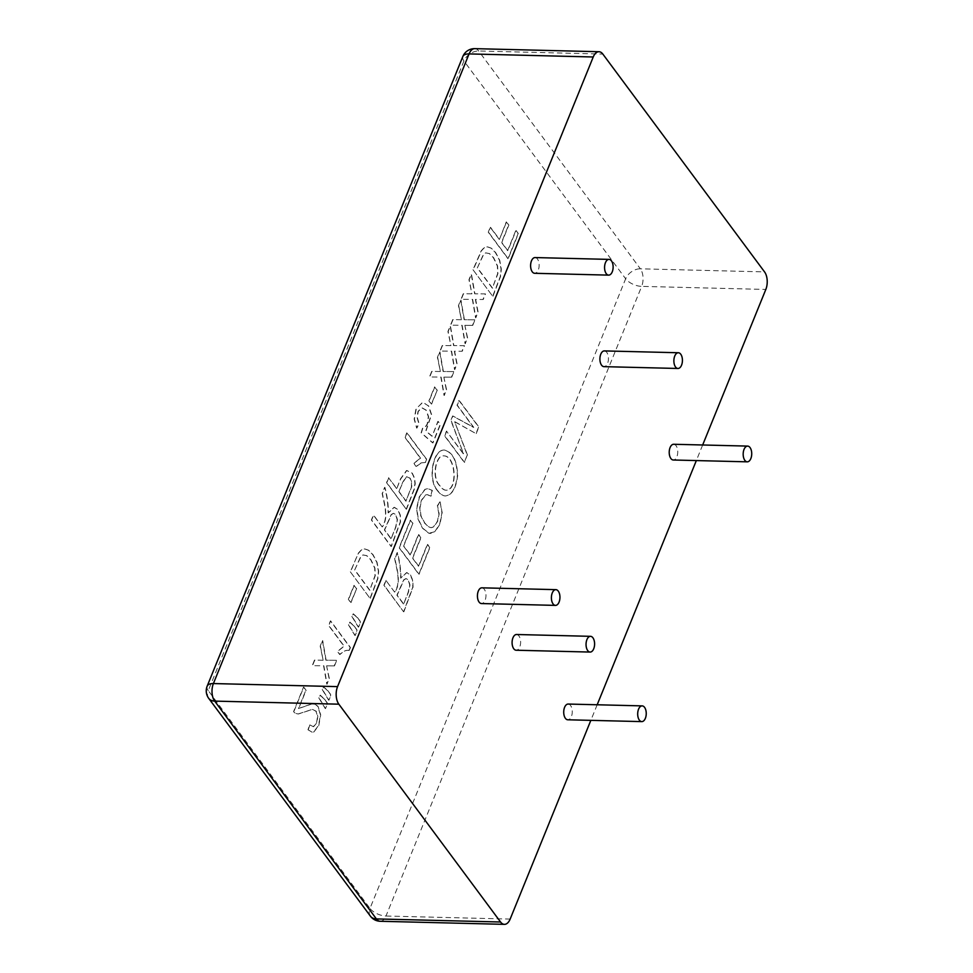 <?xml version="1.0" encoding="UTF-8"?>
<svg xmlns="http://www.w3.org/2000/svg" width="973" height="973" viewBox="0 0 973 973"><rect width="100%" height="100%" fill="white"/><g stroke="black" fill="none" stroke-linecap="round" stroke-linejoin="round"><path stroke-width="0.73" stroke-dasharray="4.87 3.65" d="M473 269.74L492.691 296.266L500.268 276.539L501.059 269.205L499.477 260.29L495.379 252.518L491 248.139L487.278 246.826L483.946 247.799L481.161 250.876L473 269.74L492.691 296.266M461.141 319.728L452.749 319.594L450.487 325.177L461.871 325.274L465.058 343.651L467.344 338.032L464.863 325.323L472.477 325.383L474.739 319.813L464.133 319.703L460.691 300.049L458.441 305.595L461.409 319.728L452.749 319.594M440.112 371.504L431.72 371.382L429.458 376.952L440.842 377.062L444.029 395.439L446.315 389.808L443.846 377.098L451.448 377.159L453.71 371.589L443.104 371.491L439.662 351.825L437.412 357.371L440.38 371.516L431.72 371.382M431.878 436.172L425.76 431.015L431.331 414.534L428.412 405.96L422.975 402.263L416.006 408.794L414.157 419.083L416.651 428.096L418.791 423.535L417.028 417.393L417.989 411.506L421.552 407.687L425.955 410.144L428.339 416.675L427.196 424.021L425.043 427.269L422.525 428.144L421.139 432.876L432.705 442.922L440.197 424.483L437.886 421.382L432.146 436.184L426.016 431.015L431.586 414.534L428.679 405.972L422.598 402.299L416.274 408.806L414.425 419.095L416.918 428.096L419.059 423.535L417.295 417.393L418.244 411.506L421.82 407.699L426.21 410.144L428.606 416.687L427.463 424.033L425.31 427.281L422.793 428.156L421.394 432.876L432.973 442.934L440.465 424.483L438.154 421.382L432.146 436.184M396.534 488.531L388.531 477.755L386.536 482.657L406.228 509.183L414.024 489.285L414.96 483.484L414.255 477.925L412.041 473.182L406.556 470.482L400.389 479.008L396.789 488.531L388.531 477.755M350.329 571.82L370.02 598.346L377.609 578.619L378.4 571.285L376.819 562.37L372.72 554.598L368.341 550.231L364.607 548.906L361.299 549.867L358.502 552.956L350.329 571.82L370.02 598.346M357.225 617.587L352.98 613.768L351.873 616.505L358.332 627.123L360.448 621.917L357.492 617.587L353.248 613.781L352.141 616.517L358.599 627.135L360.715 621.929L357.492 617.587M349.003 650.475L350.183 647.544L330.406 620.896L328.558 625.457L343.98 646.23L337.376 651.375L339.699 654.513C343.299 651.144 346.4 649.794 349.003 650.475L347.848 650.292L349.258 650.475L350.45 647.544L330.674 620.896L328.813 625.469L344.235 646.23L337.631 651.375L339.966 654.513C343.566 651.144 346.668 649.794 349.258 650.475L349.003 650.475M327.56 690.648L323.328 686.804L322.221 689.541L328.667 700.183L330.784 694.977L327.828 690.648L323.595 686.816L322.477 689.553L328.935 700.195L331.051 694.99L327.828 690.648M307.967 729.774L312.138 732.195L313.695 731.891L318.572 725.408L320.433 714.839L317.818 706.471L315.118 704.245L311.469 704.026L298.443 708.49L305.838 690.271L303.515 687.12L293.542 711.689L295.439 713.404L297.993 714.012L312.187 709.414L315.97 711.227L317.599 716.432L316.541 722.83L313.355 726.697L309.633 724.776L307.967 729.774L312.406 732.195L313.951 731.891L318.828 725.42L320.701 714.839L318.074 706.471L315.374 704.245L311.737 704.038L298.711 708.49L306.106 690.271L303.783 687.133L293.81 711.689L295.707 713.404L298.261 714.024L312.455 709.414L316.225 711.227L317.855 716.444L316.809 722.83L313.61 726.697L309.901 724.788L308.234 729.786M437.23 490.38C439.954 494.029 442.642 495.889 445.306 495.95C451.752 495.123 455.778 488.361 457.359 475.675C456.896 460.63 452.457 452.08 444.029 450.025C432.547 449.867 427.609 479.811 437.23 490.38L437.497 490.38C440.21 494.041 442.897 495.902 445.561 495.962C452.019 495.135 456.033 488.373 457.626 475.688C457.164 460.63 452.725 452.08 444.296 450.025C432.815 449.867 427.865 479.811 437.497 490.38M412.661 523.267L410.326 520.129L399.112 547.738L418.816 574.277L429.689 547.531L427.354 544.394L418.487 566.237L412.455 558.125L420.774 537.655L418.439 534.518L410.132 554.987L403.442 545.975L412.929 523.267L410.594 520.129L399.38 547.75L419.083 574.289L429.944 547.531L427.621 544.394L418.743 566.237L412.722 558.137L421.029 537.668L418.706 534.53L410.399 554.987L403.698 545.987L412.929 523.267M394.624 592.119L385.88 580.346L383.885 585.247L403.588 611.786L412.795 587.072L412.601 580.431L410.241 574.897L406.629 572.574L400.657 578.12C400.584 569.29 399.416 560.776 397.142 552.603L394.649 558.745C396.899 569.91 401.083 582.754 394.624 592.119L385.88 580.346M439.869 501.849L437.291 505.899L438.896 513.866L437.388 521.321L433.399 526.965L430.942 527.682L428.838 527.062L424.605 523.133L420.762 515.872L419.704 507.809L421.345 500.292L425.432 495.002L427.171 494.625L430.735 496.194L432.073 490.404L427.682 488.677L424.921 489.346L419.254 496.862L416.59 508.344L418.025 519.132L422.513 528.217L428.789 533.228L430.273 533.459L434.822 531.635L439.662 524.24L441.937 512.856L440.124 501.861L437.558 505.911L439.164 513.866L437.655 521.333L433.654 526.977L431.197 527.694L429.105 527.062L424.86 523.146L421.029 515.885L419.971 507.821L421.613 500.292L425.7 495.014L427.439 494.625L431.003 496.206L432.34 490.416L427.938 488.677L425.177 489.346L419.521 496.862L416.858 508.356L418.293 519.132L422.781 528.23L429.044 533.24L435.089 531.647L439.93 524.252L442.204 512.856L440.124 501.861M463.257 453.722L446.473 431.112L444.552 435.843L464.255 462.382L467.235 455.036L454.683 421.759L475.955 433.581L478.631 426.977L458.928 400.438L457.006 405.169L473.486 427.366L452.627 415.97L450.827 420.385L463.525 453.722L446.473 431.112M324.155 699.028L319.959 695.123L318.816 697.909L325.262 708.563L327.378 703.37L324.423 699.04L320.214 695.123L319.083 697.909L325.529 708.575L327.646 703.37L324.423 699.04M322.866 660.253L314.486 660.095L312.224 665.678L323.608 665.775L326.794 684.153L329.081 678.534L326.6 665.824L334.213 665.885L336.476 660.314L325.87 660.205L322.428 640.55L320.178 646.096L323.133 660.266L314.486 660.095M353.819 625.967L349.611 622.075L348.48 624.873L354.938 635.503L357.042 630.309L354.087 625.967L349.879 622.088L348.748 624.873L355.194 635.515L357.31 630.309L354.087 625.967M356.422 588.604L354.002 585.345L348.322 599.319L350.742 602.591L356.677 588.616L354.257 585.345L348.589 599.332L351.01 602.591L356.677 588.616M382.121 526.867L373.377 515.082L371.382 519.996L391.073 546.51L400.292 521.82L400.073 515.167L397.75 509.621L394.114 507.298L388.13 512.844C388.069 504.026 386.901 495.525 384.639 487.351L382.146 493.481C384.396 504.561 388.543 517.855 382.121 526.867L373.632 515.094L371.637 519.996L391.328 546.522L400.548 521.82L400.341 515.167L398.006 509.633L394.369 507.31L388.397 512.856C388.336 504.026 387.169 495.525 384.894 487.351L382.401 493.493C384.663 504.561 388.811 517.855 382.377 526.867M425.359 462.43L426.551 459.475L406.775 432.827L404.914 437.412L420.336 458.186L413.732 463.33L416.055 466.468L421.09 462.905L425.615 462.443L426.819 459.475L407.042 432.839L405.169 437.424L420.591 458.198L413.987 463.33L416.322 466.481L421.358 462.917L425.615 462.443M436.999 390.161L434.578 386.901L428.898 400.876L431.319 404.136L437.266 390.161L434.846 386.901L429.166 400.888L431.586 404.148L437.266 390.161M450.633 345.622L442.241 345.488L439.978 351.058L451.35 351.168L454.549 369.545L456.824 363.926L454.355 351.204L461.968 351.277L464.23 345.695L453.613 345.597L450.183 325.931L447.921 331.489L450.9 345.622L442.496 345.5L440.234 351.071L451.618 351.18L454.805 369.545L457.091 363.926L454.622 351.217L462.224 351.277L464.486 345.707L453.88 345.597L450.438 325.943L448.188 331.489L450.9 345.622M471.662 293.834L463.27 293.712L460.995 299.283L472.379 299.392L475.566 317.757L477.852 312.138L475.383 299.429L482.985 299.489L485.259 293.919L474.642 293.81L471.2 274.155L468.95 279.701L471.917 293.846L463.525 293.712L461.263 299.283L472.647 299.392L475.833 317.77L478.12 312.151L475.651 299.429L483.253 299.502L485.515 293.919L474.909 293.822L471.467 274.155L469.217 279.713L471.917 293.846M499.198 239.346L490.234 227.281L488.251 232.182L507.93 258.709L518.123 233.629L515.787 230.492L507.602 250.657L501.521 242.484L508.611 225.018L506.276 221.88L499.453 239.346L490.501 227.281L488.507 232.194L508.198 258.709L518.378 233.642L516.055 230.504L507.857 250.669L501.788 242.484L508.879 225.031L506.544 221.893L499.453 239.346M492.946 296.266L500.536 276.539L501.326 269.217L499.745 260.29L495.646 252.518L491.268 248.151L487.546 246.826L484.213 247.811L481.428 250.876L473.255 269.752M477.317 267.976L483.204 254.817L485.576 252.883L489.176 253.539L493.36 257.65L497.325 265.97L497.665 273.559L492.35 288.215L477.317 267.976L483.472 254.817L485.831 252.895L489.443 253.552L493.627 257.65L497.592 265.982L497.933 273.571L492.35 288.215M453.017 319.606L450.754 325.177L462.126 325.286L465.325 343.664L467.344 338.032M467.599 338.032L464.863 325.323M465.13 325.323L472.477 325.383M431.988 371.382L429.725 376.965L441.11 377.062L444.296 395.439L446.315 389.808M446.583 389.82L443.846 377.098M444.102 377.11L451.448 377.159M388.799 477.767L386.804 482.669L406.228 509.183M406.495 509.195L414.291 489.285L415.228 483.496L414.522 477.938L412.297 473.182L406.811 470.494L400.657 479.02L396.789 488.531M398.869 491.681L402.773 482.097L406.434 476.612L409.888 478.181L411.518 482.182L411.421 486.853L405.887 501.144L398.869 491.681L403.029 482.097L406.69 476.624L410.156 478.181L411.786 482.182L411.688 486.865L405.887 501.144M390.891 538.677L384.384 529.92L391.17 514.608L393.36 513.318L395.67 514.729L397.191 519.716L395.658 526.94L391.146 538.689L384.651 529.92L391.426 514.608L393.627 513.33L395.938 514.729L397.458 519.716L395.914 526.952L391.146 538.689M370.287 598.359L377.877 578.631L378.655 571.297L377.074 562.382L372.987 554.61L368.597 550.231L364.863 548.918L361.555 549.867L358.769 552.968L356.021 558.466L350.596 571.832M354.659 570.056L360.545 556.897L362.905 554.963L366.505 555.619L370.689 559.73L374.678 568.037L375.006 575.651L369.679 590.307L354.659 570.056L360.813 556.909L363.172 554.975L366.772 555.632L370.956 559.743L374.946 568.037L375.274 575.651L369.679 590.307M314.753 660.108L312.491 665.678L323.863 665.787L327.062 684.165L329.081 678.534M329.336 678.534L326.6 665.824M326.867 665.824L334.213 665.885M446.741 431.112L444.819 435.855L464.522 462.394L467.235 455.036M467.502 455.048L454.683 421.759M454.95 421.771L475.955 433.581M439.273 485.259C431.197 476.977 436.099 454.513 443.579 455.875C455.717 455.437 458.04 490.501 445.877 490.222C443.907 490.173 441.706 488.519 439.273 485.259L439.541 485.272C431.465 476.989 436.354 454.525 443.834 455.887C455.984 455.437 458.307 490.514 446.145 490.222C444.175 490.185 441.961 488.531 439.541 485.272M386.147 580.346L384.153 585.26L403.588 611.786M403.856 611.798L413.063 587.084L412.856 580.443L410.509 574.909L406.896 572.574L400.657 578.12M400.925 578.12C400.852 569.29 399.684 560.789 397.41 552.603L397.142 552.603M535.065 257.565A7.869 4.269 -88.6 0 1 537.473 259.037A7.869 4.269 -88.6 0 1 538.896 267.879A7.869 4.269 -88.6 0 1 534.676 273.291M673.681 444.272A7.869 4.269 -88.6 0 1 676.089 445.731A7.869 4.269 -88.6 0 1 677.5 454.586A7.869 4.269 -88.6 0 1 673.292 459.998M604.379 350.912A7.869 4.269 -88.6 0 1 606.775 352.384A7.869 4.269 -88.6 0 1 608.198 361.238A7.869 4.269 -88.6 0 1 603.99 366.651M568.196 704.051A7.869 4.269 -88.6 0 1 570.592 705.522A7.869 4.269 -88.6 0 1 572.015 714.377A7.869 4.269 -88.6 0 1 567.806 719.789M516.554 634.505A7.869 4.269 -88.6 0 1 518.95 635.965A7.869 4.269 -88.6 0 1 520.373 644.819A7.869 4.269 -88.6 0 1 516.164 650.232M481.903 587.826A7.869 4.269 -88.6 0 1 484.299 589.297A7.869 4.269 -88.6 0 1 485.722 598.14A7.869 4.269 -88.6 0 1 481.513 603.552M702.664 444.989L696.34 460.57M597.179 704.768L590.842 720.361M403.406 603.953L396.899 595.184L403.686 579.872L405.85 578.594L408.198 579.993L409.718 584.98L408.174 592.216L403.673 603.965L397.166 595.196L403.953 579.884L406.118 578.594L408.465 580.005L409.986 584.992L408.441 592.229L403.673 603.965M397.41 552.603L394.916 558.745C397.154 569.91 401.35 582.754 394.892 592.131M492.618 288.227L477.585 267.976M406.155 501.144L399.137 491.693M369.947 590.307L354.914 570.069M472.744 325.383L475.006 319.813L464.389 319.716L460.959 300.049L458.697 305.595L461.409 319.728M451.715 377.171L453.977 371.601L443.372 371.491L439.93 351.837L437.68 357.383L440.38 371.516M334.481 665.885L336.743 660.314L326.125 660.217L322.695 640.55L320.433 646.096L323.133 660.266M476.211 433.593L478.898 426.977L459.195 400.438L457.274 405.182L473.754 427.378L452.883 415.982L451.095 420.397L463.525 453.722M370.445 916.201A12.588 8.684 143.4 0 1 369.983 908.429A12.588 6.033 -157.9 0 0 385.989 916.019L641.657 286.378A12.588 6.033 22.1 0 1 625.651 278.789L369.983 908.429L208.271 690.611L463.939 60.971L625.651 278.789A12.588 8.684 143.4 0 1 640.38 268.816A12.588 6.835 -88.6 0 1 641.657 286.378L765.824 289.443M474.824 48.65A12.588 6.835 -88.6 0 1 478.667 50.997L640.38 268.816L764.547 271.893M380.248 921.273A12.588 6.835 -88.6 0 0 385.989 916.019L510.156 919.084M462.844 56.495A12.588 6.033 22.1 0 0 463.939 60.971A12.588 8.684 -36.6 0 1 478.667 50.997L602.834 54.074M207.176 686.135A12.588 6.033 -157.9 0 0 208.271 690.611A12.588 8.684 -36.6 0 0 208.733 698.383"/><path stroke-width="1.46" d="M590.842 720.361L510.156 919.084A12.588 6.835 -88.6 0 1 504.403 924.35A12.588 6.835 -88.6 0 1 500.56 922.003L338.847 704.184A12.588 6.835 -88.6 0 1 337.57 686.622L593.238 56.981A12.588 6.835 -88.6 0 1 598.991 51.727A12.588 6.835 -88.6 0 1 602.834 54.074L764.547 271.893A12.588 6.835 -88.6 0 1 765.824 289.443L702.664 444.989M611.445 260.861A7.869 4.269 -88.6 0 1 612.868 269.716A7.869 4.269 -88.6 0 1 608.648 275.128A7.869 4.269 -88.6 0 1 604.574 267.161A7.869 4.269 -88.6 0 1 609.037 259.39A7.869 4.269 -88.6 0 1 611.445 260.861M608.648 275.128L534.676 273.291A7.869 4.269 -88.6 0 1 530.601 265.325A7.869 4.269 -88.6 0 1 535.065 257.565L609.037 259.39M750.049 447.568A7.869 4.269 -88.6 0 1 751.472 456.41A7.869 4.269 -88.6 0 1 747.264 461.834A7.869 4.269 -88.6 0 1 743.177 453.856A7.869 4.269 -88.6 0 1 747.653 446.096A7.869 4.269 -88.6 0 1 750.049 447.568M747.264 461.834L673.292 459.998A7.869 4.269 -88.6 0 1 669.217 452.031A7.869 4.269 -88.6 0 1 673.681 444.272L747.653 446.096M680.747 354.208A7.869 4.269 -88.6 0 1 682.17 363.063A7.869 4.269 -88.6 0 1 677.95 368.475A7.869 4.269 -88.6 0 1 673.875 360.509A7.869 4.269 -88.6 0 1 678.339 352.749A7.869 4.269 -88.6 0 1 680.747 354.208M677.95 368.475L603.99 366.651A7.869 4.269 -88.6 0 1 599.903 358.672A7.869 4.269 -88.6 0 1 604.379 350.912L678.339 352.749M644.564 707.359A7.869 4.269 -88.6 0 1 645.987 716.201A7.869 4.269 -88.6 0 1 641.766 721.613A7.869 4.269 -88.6 0 1 637.692 713.647A7.869 4.269 -88.6 0 1 642.156 705.887A7.869 4.269 -88.6 0 1 644.564 707.359M641.766 721.613L567.806 719.789A7.869 4.269 -88.6 0 1 563.72 711.81A7.869 4.269 -88.6 0 1 568.196 704.051L642.156 705.887M592.922 637.802A7.869 4.269 -88.6 0 1 594.345 646.656A7.869 4.269 -88.6 0 1 590.137 652.068A7.869 4.269 -88.6 0 1 586.05 644.09A7.869 4.269 -88.6 0 1 590.526 636.33A7.869 4.269 -88.6 0 1 592.922 637.802M590.137 652.068L516.164 650.232A7.869 4.269 -88.6 0 1 512.09 642.265A7.869 4.269 -88.6 0 1 516.554 634.505L590.526 636.33M558.271 591.122A7.869 4.269 -88.6 0 1 559.694 599.976A7.869 4.269 -88.6 0 1 555.474 605.388A7.869 4.269 -88.6 0 1 551.399 597.41A7.869 4.269 -88.6 0 1 555.863 589.65A7.869 4.269 -88.6 0 1 558.271 591.122M555.474 605.388L481.513 603.552A7.869 4.269 -88.6 0 1 477.427 595.585A7.869 4.269 -88.6 0 1 481.903 587.826L555.863 589.65M696.34 460.57L597.179 704.768M500.56 922.003L376.393 918.926A12.588 8.684 143.4 0 1 370.445 916.201A12.588 12.588 0 0 0 380.248 921.273A12.588 6.835 -88.6 0 1 376.393 918.926L214.68 701.107A12.588 6.835 -88.6 0 1 213.403 683.557L469.071 53.916L593.238 56.981M370.445 916.201L208.733 698.383A12.588 12.588 0 0 1 207.176 686.135A12.588 6.033 -157.9 0 1 213.403 683.557L337.57 686.622M208.733 698.383A12.588 8.684 -36.6 0 0 214.68 701.107L338.847 704.184M462.844 56.495A12.588 6.033 22.1 0 1 469.071 53.916A12.588 6.835 -88.6 0 1 474.824 48.65A12.588 12.588 0 0 0 462.844 56.495L207.176 686.135M598.991 51.727L474.824 48.65M504.403 924.35L380.248 921.273"/></g></svg>
